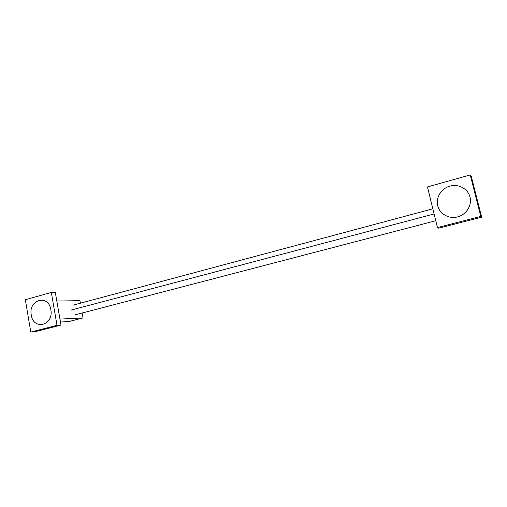 <?xml version="1.0" encoding="UTF-8"?>
<svg xmlns="http://www.w3.org/2000/svg" width="507" height="507" viewBox="0 0 507 507"><rect width="100%" height="100%" fill="white"/><g stroke="black" fill="none" stroke-linecap="round" stroke-linejoin="round"><path stroke-width="0.76" d="M437.712 205.753C439.658 213.935 448.904 219.201 457.58 216.895C466.282 214.715 472.182 205.373 470.008 197.077C467.967 188.743 458.461 183.642 449.886 186.101C441.28 188.439 435.64 197.61 437.712 205.753M437.446 227.567L427.464 186.931L470.249 174.934L480.794 216.426L437.446 227.567L427.464 186.931L470.249 174.934L480.794 216.426L437.446 227.567L438.713 228.207L437.446 227.567M438.713 228.207L481.65 217.199L480.794 216.426L481.65 217.199L471.206 176.113L470.249 174.934L471.206 176.113L481.65 217.199L438.713 228.207M434.106 213.954L71.227 310.056L434.106 213.954M31.269 314.986C33.348 330.741 53.989 325.488 50.846 309.726C48.514 293.807 28.113 299.574 31.269 314.986M51.321 292.438L57.012 325.329L30.788 332.066L25.35 299.719L51.321 292.438L57.012 325.329L60.992 325.076L55.32 292.438L51.321 292.438L55.32 292.438L60.992 325.076L57.012 325.329L30.788 332.066L25.35 299.719L51.321 292.438M34.894 331.768L30.788 332.066L34.894 331.768L60.992 325.076L34.894 331.768M83.04 317.921L68.946 321.552L83.04 317.921L59.953 319.106L83.04 317.921L82.166 313.003L83.04 317.921M79.973 300.67L80.423 303.186L79.973 300.67L56.816 301.031L79.973 300.67M60.46 322.034L68.946 321.552L60.46 322.034M432.839 208.808L73.014 305.17M435.773 220.741L75.499 314.739"/></g></svg>
